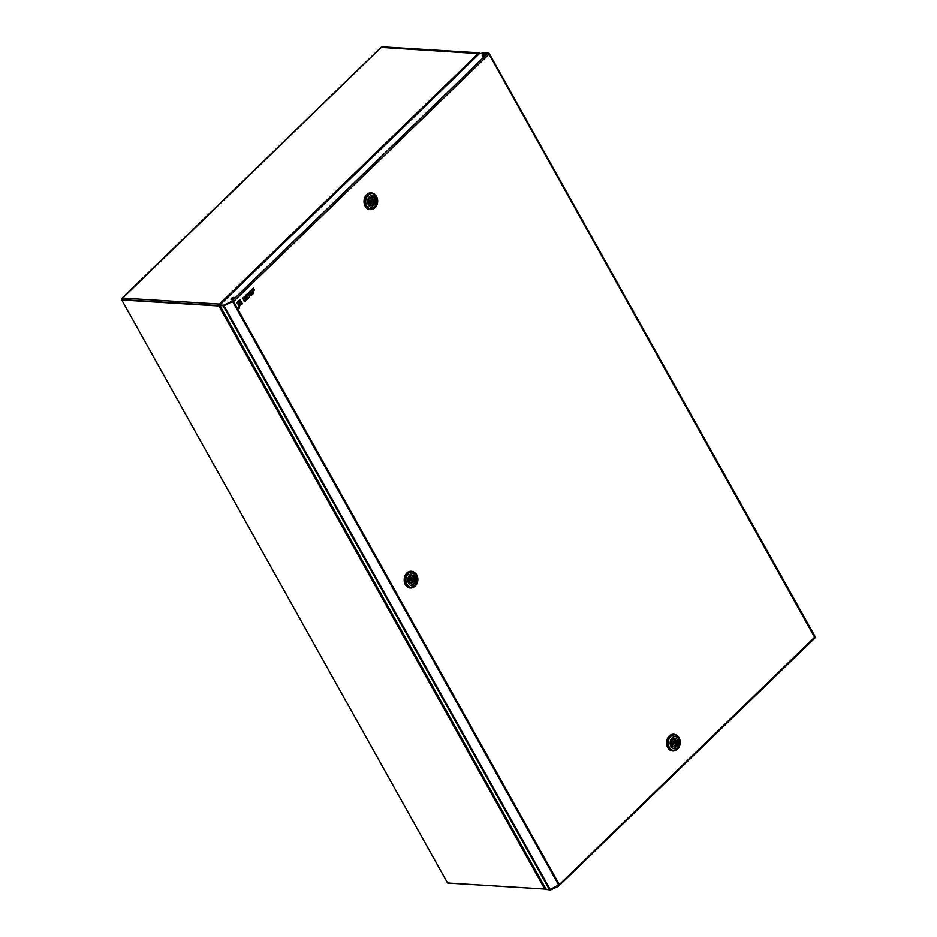 <?xml version="1.0" encoding="UTF-8"?>
<svg xmlns="http://www.w3.org/2000/svg" width="937" height="937" viewBox="0 0 937 937"><rect width="100%" height="100%" fill="white"/><g stroke="black" fill="none" stroke-linecap="round" stroke-linejoin="round"><path stroke-width="1.41" d="M479.709 53.678L381.195 47.436M220.113 304.748L219.445 304.092L220.3 304.56M121.997 298.751L381.57 47.073L382.835 47.295M219.691 304.537L219.785 305.649M546.025 888.147L544.725 888.99L447.581 882.994L121.751 299.992L219.246 305.649L122.161 299.653L122.302 298.095L219.445 304.092A1.113 0.855 93.5 0 0 219.246 305.649L220.429 305.567M122.079 298.938L122.15 299.735L122.079 298.938M449.116 882.865L447.991 882.654M545.193 888.815A1.113 0.855 93.5 0 0 545.978 889.049M479.51 52.894L479.908 53.28A1.113 0.855 93.5 0 0 478.713 53.069L219.445 304.092M121.751 299.992L218.895 305.989L544.725 888.99M219.246 305.649L220.066 305.544M231.427 299.606A1.815 0.75 -29.2 0 0 233.36 298.891A1.815 0.75 -29.2 0 0 234.145 297.626A1.815 0.75 -29.2 0 0 233.7 297.416A1.815 0.75 -29.2 0 0 231.767 298.13A1.815 0.75 -29.2 0 0 230.982 299.395A1.815 0.75 -29.2 0 0 231.427 299.606M234.18 297.896A1.815 0.75 -29.2 0 0 233.945 297.861A1.815 0.75 -29.2 0 0 232.271 298.399A1.815 0.75 -29.2 0 0 231.205 299.559M483.035 56.009A1.815 0.75 -29.2 0 0 484.968 55.295A1.815 0.75 -29.2 0 0 485.753 54.03A1.815 0.75 -29.2 0 0 485.296 53.819A1.815 0.75 -29.2 0 0 483.375 54.533A1.815 0.75 -29.2 0 0 482.59 55.798A1.815 0.75 -29.2 0 0 483.035 56.009M485.776 54.299A1.815 0.75 -29.2 0 0 485.553 54.264A1.815 0.75 -29.2 0 0 483.879 54.803A1.815 0.75 -29.2 0 0 482.801 55.962M232.657 301.456L223.99 305.755L219.972 305.731L546.177 889.4L550.183 889.412L559.366 884.587L558.124 886.414L550.487 889.963L546.341 889.4M488.505 53.503L489.055 54.205L488.095 53.034L484.16 52.788L479.357 53.749L219.668 305.181L223.92 305.638L231.298 301.644L233.536 301.585L232.692 301.702L558.885 885.36M219.668 305.181L223.674 305.193L231.298 301.644L488.095 53.034M231.556 302.089L233.536 301.585L489.055 54.205L488.282 53.128M558.335 885.617L550.242 889.529L546.236 889.506M233.536 301.585L559.366 884.587L815.038 636.797L814.909 637.804L489.055 54.205M558.147 885.699L558.124 886.414L558.721 886.015L815.108 637.792M414.295 586.726A8.363 6.407 -86.5 0 1 410.547 588.003A8.363 6.407 -86.5 0 1 405.838 584.723A8.363 6.407 -86.5 0 1 405.487 575.775A8.363 6.407 -86.5 0 1 411.577 571.312A8.363 6.407 -86.5 0 1 415.138 573.034M410.312 587.979A8.363 6.407 -86.5 0 1 410.078 587.979A8.363 6.407 -86.5 0 1 405.37 584.688A8.363 6.407 -86.5 0 1 405.018 575.751A8.363 6.407 -86.5 0 1 411.109 571.289A8.363 6.407 -86.5 0 1 411.343 571.312M411.952 571.91A7.801 5.973 93.5 0 0 411.542 571.875A7.801 5.973 93.5 0 0 405.862 576.032A7.801 5.973 93.5 0 0 406.189 584.383A7.801 5.973 93.5 0 0 410.582 587.452A7.801 5.973 93.5 0 0 410.992 587.452M406.998 584.43A7.801 5.973 -86.5 0 1 408.403 573.503A7.801 5.973 -86.5 0 1 412.35 571.921A7.801 5.973 -86.5 0 1 416.754 574.99A7.801 5.973 -86.5 0 1 415.337 585.906A7.801 5.973 -86.5 0 1 411.39 587.499A7.801 5.973 -86.5 0 1 406.998 584.43M409.774 574.873A6.126 4.697 -86.5 0 1 416.321 576.032A6.126 4.697 -86.5 0 1 415.22 584.618A6.126 4.697 -86.5 0 1 408.661 583.458A6.126 4.697 -86.5 0 1 409.774 574.873M415.278 577.051A4.462 3.42 -86.5 0 1 415.466 581.818A4.462 3.42 -86.5 0 1 412.221 584.196A4.462 3.42 -86.5 0 1 409.703 582.451A4.462 3.42 -86.5 0 1 409.516 577.672A4.462 3.42 -86.5 0 1 412.772 575.295A4.462 3.42 -86.5 0 1 415.278 577.051M414.283 578.024A4.462 3.42 93.5 0 0 413.885 577.028M412.549 578.773A0.972 0.75 -86.5 0 1 412.432 580.717A0.972 0.75 -86.5 0 1 412.549 578.773L411.12 578.691A0.972 0.75 93.5 0 0 410.582 578.937M410.5 580.319A2.647 2.026 -86.5 0 1 412.655 577.11A2.647 2.026 -86.5 0 1 413.498 577.403L414.611 576.337A4.322 3.303 -86.5 0 0 412.76 575.435A4.322 3.303 -86.5 0 0 409.387 581.385L410.5 580.319A0.972 0.75 93.5 0 0 411.003 580.635L412.432 580.717M414.494 579.183L413.065 579.089L414.166 578.024L415.595 578.106L414.494 579.183A2.647 2.026 -86.5 0 1 412.327 582.392A2.647 2.026 -86.5 0 1 411.484 582.088L410.195 583.154M415.595 578.106A4.322 3.303 -86.5 0 1 412.221 584.056A4.322 3.303 -86.5 0 1 410.383 583.165M411.929 577.227A2.647 2.026 -86.5 0 1 412.069 577.321L413.498 577.403M412.971 580.471A2.647 2.026 -86.5 0 1 411.624 582.17M409.668 582.381L411.484 582.088M676.655 749.682A8.363 6.407 -86.5 0 1 672.907 750.959A8.363 6.407 -86.5 0 1 667.249 745.102A8.363 6.407 -86.5 0 1 669.709 735.967A8.363 6.407 -86.5 0 1 673.937 734.268A8.363 6.407 -86.5 0 1 677.498 735.99M672.684 750.935A8.363 6.407 -86.5 0 1 672.45 750.924A8.363 6.407 -86.5 0 1 666.781 745.067A8.363 6.407 -86.5 0 1 669.252 735.943A8.363 6.407 -86.5 0 1 673.48 734.245A8.363 6.407 -86.5 0 1 673.715 734.257M674.312 734.866A7.801 5.973 93.5 0 0 673.902 734.831A7.801 5.973 93.5 0 0 669.955 736.412A7.801 5.973 93.5 0 0 667.659 744.927A7.801 5.973 93.5 0 0 672.942 750.396A7.801 5.973 93.5 0 0 673.352 750.408M677.709 748.862A7.801 5.973 -86.5 0 1 673.762 750.455A7.801 5.973 -86.5 0 1 669.358 747.386A7.801 5.973 -86.5 0 1 670.775 736.459A7.801 5.973 -86.5 0 1 674.722 734.877A7.801 5.973 -86.5 0 1 679.114 737.946A7.801 5.973 -86.5 0 1 677.709 748.862M671.021 746.414A6.126 4.697 -86.5 0 1 672.134 737.829A6.126 4.697 -86.5 0 1 678.693 738.988A6.126 4.697 -86.5 0 1 677.58 747.574A6.126 4.697 -86.5 0 1 671.021 746.414M672.871 739.152A4.462 3.42 -86.5 0 1 675.132 738.251A4.462 3.42 -86.5 0 1 678.154 741.378A4.462 3.42 -86.5 0 1 676.842 746.25A4.462 3.42 -86.5 0 1 674.581 747.152A4.462 3.42 -86.5 0 1 671.56 744.025A4.462 3.42 -86.5 0 1 672.871 739.152M675.6 745.957A4.462 3.42 93.5 0 0 676.104 745.266M674.921 741.729A0.972 0.75 -86.5 0 1 674.792 743.673A0.972 0.75 -86.5 0 1 674.921 741.729L673.492 741.635A0.972 0.75 93.5 0 0 672.942 741.881M672.86 743.275A0.972 0.75 93.5 0 0 673.363 743.591L674.792 743.673M673.75 746.965L674.593 747.012A4.322 3.303 -86.5 0 0 676.01 746.695L675.226 745.29A2.647 2.026 -86.5 0 1 674.699 745.348A2.647 2.026 -86.5 0 1 673.094 741.472L672.18 740.054M674.593 747.012A4.322 3.303 -86.5 0 1 671.806 744.505A4.322 3.303 -86.5 0 1 672.309 740.054M673.469 738.696L674.488 740.113A2.647 2.026 -86.5 0 1 675.015 740.054A2.647 2.026 -86.5 0 1 676.619 743.931L677.404 745.348L675.975 745.255L675.19 743.849L676.619 743.931M673.703 738.707A4.322 3.303 -86.5 0 1 675.12 738.391A4.322 3.303 -86.5 0 1 677.908 740.898A4.322 3.303 -86.5 0 1 677.404 745.348M674.171 745.22L675.226 745.29M672.684 739.363L674.488 740.113M674.113 740.101A2.647 2.026 -86.5 0 1 675.425 742.045M374.109 208.33A8.363 6.407 -86.5 0 1 370.361 209.607A8.363 6.407 -86.5 0 1 364.692 203.739A8.363 6.407 -86.5 0 1 367.163 194.615A8.363 6.407 -86.5 0 1 371.392 192.917A8.363 6.407 -86.5 0 1 374.952 194.638M370.127 209.583A8.363 6.407 -86.5 0 1 369.892 209.572A8.363 6.407 -86.5 0 1 364.224 203.716A8.363 6.407 -86.5 0 1 366.695 194.58A8.363 6.407 -86.5 0 1 370.923 192.881A8.363 6.407 -86.5 0 1 371.157 192.905M371.755 193.514A7.801 5.973 93.5 0 0 371.357 193.467A7.801 5.973 93.5 0 0 367.409 195.06A7.801 5.973 93.5 0 0 365.102 203.575A7.801 5.973 93.5 0 0 370.396 209.045A7.801 5.973 93.5 0 0 370.794 209.056M368.218 195.107A7.801 5.973 -86.5 0 1 372.165 193.526A7.801 5.973 -86.5 0 1 376.569 196.583A7.801 5.973 -86.5 0 1 375.151 207.51A7.801 5.973 -86.5 0 1 371.204 209.092A7.801 5.973 -86.5 0 1 366.812 206.035A7.801 5.973 -86.5 0 1 368.218 195.107M376.135 197.637A6.126 4.697 -86.5 0 1 375.023 206.222A6.126 4.697 -86.5 0 1 368.475 205.062A6.126 4.697 -86.5 0 1 369.576 196.477A6.126 4.697 -86.5 0 1 376.135 197.637M374.285 204.887A4.462 3.42 -86.5 0 1 372.024 205.8A4.462 3.42 -86.5 0 1 369.002 202.673A4.462 3.42 -86.5 0 1 370.326 197.801A4.462 3.42 -86.5 0 1 372.575 196.899A4.462 3.42 -86.5 0 1 375.596 200.026A4.462 3.42 -86.5 0 1 374.285 204.887M372.364 200.377A0.972 0.75 -86.5 0 1 372.247 202.322A0.972 0.75 -86.5 0 1 372.364 200.377L370.935 200.284A0.972 0.75 93.5 0 0 370.396 200.53M370.911 197.344L371.93 198.761A2.647 2.026 -86.5 0 1 372.469 198.703A2.647 2.026 -86.5 0 1 374.074 202.579L374.859 203.985L373.43 203.903L372.633 202.497L374.074 202.579M371.146 197.356A4.322 3.303 -86.5 0 1 372.575 197.039A4.322 3.303 -86.5 0 1 375.362 199.534A4.322 3.303 -86.5 0 1 374.859 203.985M371.193 205.601L372.036 205.66A4.322 3.303 -86.5 0 0 373.465 205.344L372.668 203.926A2.647 2.026 -86.5 0 1 372.141 203.985A2.647 2.026 -86.5 0 1 370.537 200.108L369.623 198.703M372.036 205.66A4.322 3.303 -86.5 0 1 369.248 203.153A4.322 3.303 -86.5 0 1 369.752 198.703M370.127 198L371.93 198.761M371.556 198.738A2.647 2.026 -86.5 0 1 372.867 200.682M371.614 203.868L372.668 203.926M370.314 201.923A0.972 0.75 93.5 0 0 370.818 202.228L372.247 202.322M373.043 204.606A4.462 3.42 93.5 0 0 373.558 203.915M242.039 302.956A6.793 5.2 93.5 0 0 240.118 305.357A5.962 4.568 -86.5 0 1 242.554 303.834L241.687 302.944A6.793 5.2 93.5 0 0 240.458 304.185M247.731 298.095L245.681 300.086L245.119 299.067L246.63 296.783L244.826 298.54L244.405 297.79L246.454 295.811L246.126 295.225L242.566 298.306L245.143 301.491L248.059 298.669L247.731 298.095L245.553 299.84M242.917 298.329L244.124 301.105M244.487 301.128L245.143 301.491M246.63 296.783L244.686 298.294M246.126 295.225L242.566 298.306M249.055 294.511L248.41 295.143L247.637 293.761L246.454 294.909L248.68 298.071L249.558 297.205L249.172 295.108L251.057 295.764L252.276 294.593L250.214 293.867L250.191 291.302L248.27 294.897M247.637 293.761L246.103 294.886L248.68 298.071M249.101 295.19L251.057 295.764M250.191 291.302L248.68 292.391L248.703 294.487M254.255 289.404L252.44 291.161L251.994 290.376L253.728 287.87L250.53 290.974L252.744 294.136L253.622 293.281L252.732 291.688L254.548 289.931L253.904 289.381L252.299 290.927M253.728 287.87L250.167 290.95L252.744 294.136M237.623 302.206L236.546 302.862A5.962 4.568 -86.5 0 1 238.572 305.134L238.923 305.157A6.793 5.2 93.5 0 0 237.623 302.206L236.546 302.862M236.909 302.885A5.962 4.568 -86.5 0 1 238.923 305.157M240.188 299.77L239.415 300.508A35.489 27.185 -86.5 0 1 239.134 308.46A35.489 27.185 -86.5 0 1 240.762 300.742L240.188 299.77L239.052 300.484A35.489 27.185 -86.5 0 1 239.111 301.89M239.134 308.46L238.771 308.437A35.489 27.185 -86.5 0 0 239.017 305.755M239.767 305.872A8.574 6.571 -86.5 0 1 241.699 302.37L241.125 301.374A9.382 7.191 93.5 0 0 239.767 305.872L239.521 305.849M241.125 301.374L240.762 301.351A9.382 7.191 93.5 0 0 240.34 302.194M238.103 301.749A8.574 6.571 -86.5 0 1 239.146 305.767A9.382 7.191 93.5 0 0 238.912 300.988L237.752 301.726A8.574 6.571 -86.5 0 1 238.478 303.67M239.146 305.767L238.783 305.743A8.574 6.571 -86.5 0 0 238.736 305.146M238.912 300.988L237.752 301.726M233.77 297.861L232.036 299.535M223.99 305.755L550.183 889.412M223.24 305.93L549.433 889.6M381.289 47.155L122.021 298.177M448.589 883.087L545.697 889.084M382.167 46.85L479.287 52.847M815.249 636.82L489.196 53.421M411.542 571.875L412.35 571.921M411.917 575.388L412.76 575.435M411.378 584.009L412.221 584.056M410.582 587.452L411.39 587.499M672.942 750.396L673.762 750.455M674.277 738.344L675.12 738.391M673.902 734.831L674.722 734.877M371.357 193.467L372.165 193.526M371.72 196.981L372.575 197.039M370.396 209.045L371.204 209.092"/></g></svg>
